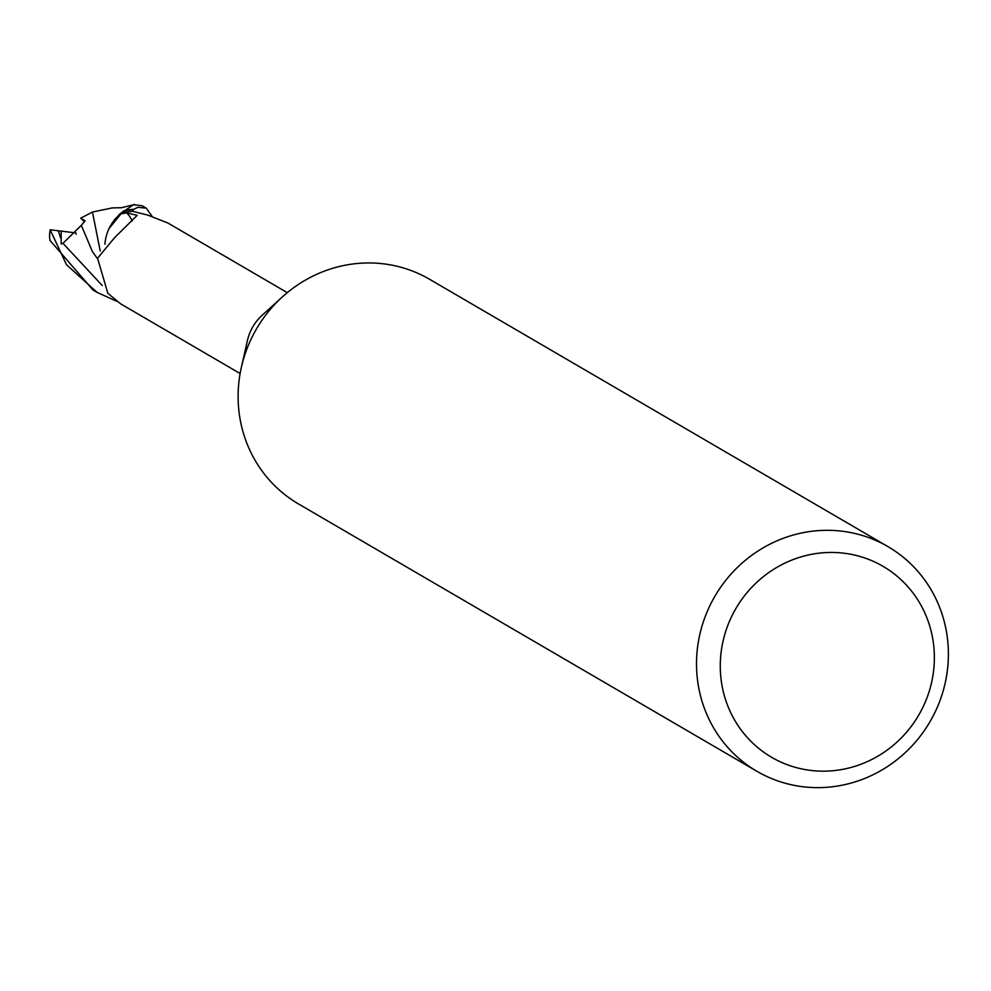 <?xml version="1.0" encoding="UTF-8"?>
<svg xmlns="http://www.w3.org/2000/svg" width="991" height="991" viewBox="0 0 991 991"><rect width="100%" height="100%" fill="white"/><g stroke="black" fill="none" stroke-linecap="round" stroke-linejoin="round"><path stroke-width="1.49" d="M756.926 771.308L298.526 503.961A130.044 124.494 -59.7 0 1 241.395 367.215A130.044 124.494 -59.7 0 1 282.41 296.879A130.044 124.494 -59.7 0 1 384.942 264.015A130.044 124.494 -59.7 0 1 429.561 279.276L887.973 546.636A130.044 124.494 -59.7 0 1 940.447 699.324A130.044 124.494 -59.7 0 1 801.558 786.569A130.044 124.494 -59.7 0 1 756.926 771.308A130.044 124.494 -59.7 0 1 704.452 618.619A130.044 124.494 -59.7 0 1 843.341 531.374A130.044 124.494 -59.7 0 1 887.973 546.636M845.088 553.35A110.546 105.826 -59.7 0 1 932.878 675.85A110.546 105.826 -59.7 0 1 809.56 770.267A110.546 105.826 -59.7 0 1 721.758 647.767A110.546 105.826 -59.7 0 1 845.088 553.35M287.291 292.655L167.789 222.963L147.548 215.035L132.596 211.306A46.812 44.818 -59.7 0 0 120.394 213.92L126.687 212.879A50.368 21.133 -164.4 0 1 132.076 221.043M126.687 212.879L137.192 215.332L114.683 237.58A50.368 21.133 -164.4 0 1 114.659 237.592L97.564 258.23L107.821 293.249L120.617 303.841L240.119 373.533M104.947 244.244A41.845 40.061 -59.7 0 1 109.58 227.509A41.845 40.061 -59.7 0 1 120.394 213.92M109.121 228.425L122.995 211.405A48.435 46.379 -59.7 0 1 133.029 209.671L133.091 211.442M114.584 219.494L122.983 211.405A48.435 46.366 -59.7 0 1 133.029 209.671L137.91 207.317L146.247 208.135L142.122 205.732L133.488 204.741L119.502 214.242L109.58 227.509M241.395 367.215L247.416 340.557A46.812 44.818 -59.7 0 1 262.181 315.249L282.41 296.879M84.334 221.687L83.962 221.29A21.951 21.009 -59.7 0 1 83.962 221.278L80.692 218.181L92.436 212.049M116.913 301.375L97.118 292.395L66.484 264.708L50.145 229.788L75.799 232.897L76.171 234.223M146.247 208.135L152.094 216.335M50.145 229.788A48.77 46.688 -59.7 0 0 49.55 236.106L49.922 240.33L92.993 289.991L97.118 292.395M61.132 230.928L61.194 244.059L62.966 243.315L81.324 225.329L92.336 251.466L97.465 258.701M100.227 250.996L92.448 212.024L112.342 207.924M81.324 225.329L85.139 220.857L80.692 218.181M123.739 210.872A48.757 46.676 -59.7 0 1 133.017 209.349M58.296 230.779L60.6 237.852M62.966 243.315L102.259 285.544M134.776 204.431L121.645 207.714L111.698 207.912"/></g></svg>
